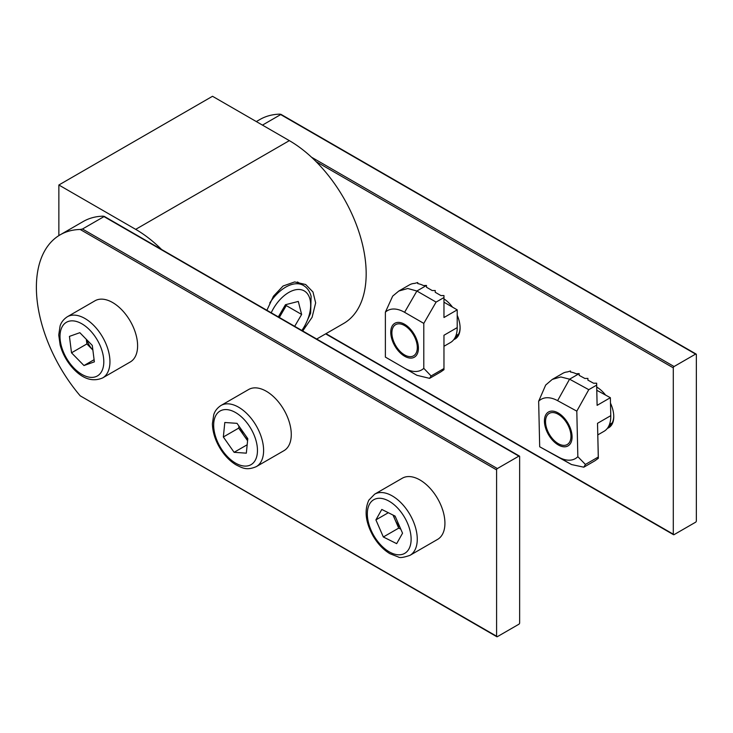 <?xml version="1.0" encoding="UTF-8"?>
<svg xmlns="http://www.w3.org/2000/svg" width="733" height="733" viewBox="0 0 733 733"><rect width="100%" height="100%" fill="white"/><g stroke="black" fill="none" stroke-linecap="round" stroke-linejoin="round"><path stroke-width="1.1" d="M266.894 310.288L273.455 296.205L283.085 286.007L294.657 281.93L305.661 284.523L312.973 291.981L315.657 302.876L312.102 317.27L302.729 330.977M161.544 249.458A108.649 62.736 -120 0 0 135.687 229.356L58.86 185L58.86 235.614M58.86 185L212.515 96.28L289.343 140.635A108.649 62.736 -120 0 1 360.324 236.383A108.649 62.736 -120 0 1 343.667 323.455L316.683 339.031M496.589 636.226L496.589 469.88L80.19 229.475A114.715 66.236 -120 0 0 60.143 234.835A114.715 66.236 -120 0 0 80.19 395.811L496.589 636.226A1.09 0.623 120 0 0 496.818 636.72A1.09 0.623 120 0 0 497.359 636.665L518.872 624.241A1.09 0.623 120 0 0 519.642 622.913L519.642 456.577A1.09 0.623 120 0 0 519.413 456.073A1.09 0.623 120 0 0 518.872 456.128L103.243 216.162A114.715 66.236 -120 0 0 83.195 221.531L60.143 234.835M80.19 229.475L82.481 229.017L103.994 216.602L103.243 216.162M496.818 636.72L80.19 395.811M82.481 229.017L497.359 468.552L518.872 456.128M497.359 468.552A1.09 0.623 120 0 0 496.589 469.88M121.614 309.656A35.312 20.387 -120 0 0 94.978 300.796L67.326 316.766A35.312 20.387 60 0 1 93.961 325.626A35.312 20.387 60 0 1 102.638 377.926L130.291 361.955A35.312 20.387 -120 0 0 121.614 309.656M86.302 339.306L86.888 343.933L92.88 350.062A16.355 9.437 60 0 1 86.778 339.791M83.974 365.547L94.365 361.855L92.294 345.426L79.833 332.69L69.443 336.383L71.513 352.811L83.974 365.547L94.09 359.701M86.888 343.933L71.513 352.811M284.45 306.421A16.355 9.437 -60 0 1 281.499 313.733L286.264 305.579L286.007 304.58M279.319 317.453L281.499 313.733A16.355 9.437 -60 0 1 279.026 317.288M294.684 326.322L301.63 314.457L298.304 301.437L285.449 304.726L278.329 316.885M286.264 305.579L301.63 314.457M247.662 439.882A16.355 9.437 60 0 1 244.089 435.778A16.355 9.437 60 0 1 240.268 427.971M256.293 466.637L283.955 450.676A35.312 20.387 -120 0 0 281.069 405.367A35.312 20.387 -120 0 0 248.643 389.507L220.981 405.477A35.312 20.387 60 0 1 253.407 421.338A35.312 20.387 60 0 1 256.293 466.637C246.526 470.797 242.137 467.819 236.191 464.942C230.932 461.79 226.24 457.291 222.126 451.464C215.923 442.42 212.68 433.176 212.396 423.738L213.752 414.667C214.1 413.678 215.328 409.197 220.981 405.477M238.912 426.047L238.711 428.109L247.58 440.744M237.025 423.344L224.802 422.501L223.345 436.987L234.111 452.316L246.334 453.168L247.791 438.682L237.025 423.344M247.177 444.775L234.111 452.316M238.711 428.109L223.345 436.987M409.949 555.357L437.61 539.387A35.312 20.387 -120 0 0 442.365 534.458A35.312 20.387 -120 0 0 434.486 493.74A35.312 20.387 -120 0 0 402.298 478.218L374.636 494.189A35.312 20.387 60 0 1 406.824 509.71A35.312 20.387 60 0 1 414.713 550.419A35.312 20.387 60 0 1 409.949 555.357C403.59 557.52 399.732 558.079 398.376 557.016L389.846 553.662C383.267 549.658 377.687 543.767 373.115 535.997C365.538 522.336 364.118 510.388 368.855 500.144L374.636 494.189M399.943 527.219A16.355 9.437 60 0 1 394.986 519.569L398.706 528.117L400.786 529.153M393.025 515.07L394.986 519.569A16.355 9.437 60 0 1 393.566 515.336M402.545 533.203L395.105 516.105L381.792 509.453L375.901 519.889L383.341 536.987L396.663 543.648L402.545 533.203M398.706 528.117L383.341 536.987M388.325 512.715L375.901 519.889M397.066 347.744A17.977 10.381 -120 0 0 404.589 354.928A17.977 10.381 -120 0 0 416.674 351.794A17.977 10.381 -120 0 0 412.111 332.755A17.977 10.381 -120 0 0 398.844 323.83A17.977 10.381 -120 0 0 391.88 332.91A17.977 10.381 -120 0 0 397.066 347.744M418.415 348.23A19.562 11.288 60 0 1 404.589 356.22A19.562 11.288 60 0 1 390.762 332.26A19.562 11.288 60 0 1 404.589 324.279A19.562 11.288 60 0 1 418.415 348.23M398.816 291.028L392.686 296.114L385.384 312.157L385.384 357.099L404.589 368.195A34.222 19.764 -120 0 0 423.793 368.342L423.793 323.39L436.089 302.097L443.969 297.552L443.969 295.555L440.89 295.555L435.228 292.284L435.228 290.515L432.149 290.515L426.487 287.235L426.487 285.467L423.408 285.531A30.786 17.775 60 0 0 417.746 283.607L417.746 282.535L414.676 283.396A30.786 17.775 60 0 0 409.555 284.825L398.816 291.028L407.759 288.5L416.885 291.01L436.089 302.097M385.384 312.157A34.222 19.764 60 0 1 404.589 312.304L423.793 323.39M443.969 302.207L457.218 309.857L457.218 327.605A32.6 18.82 60 0 1 450.465 342.531L443.969 346.278M443.969 297.552L443.969 317.517L457.218 309.857M416.885 375.287L404.589 368.195L416.885 375.287L429.602 378.356L440.341 372.153A30.786 17.775 60 0 0 440.89 371.814L443.969 369.679L443.969 368.525L431.096 375.956L423.793 368.342M443.969 368.525L443.969 335.256L457.218 327.605M429.602 378.356L431.096 375.956M546.836 415.904A17.977 10.381 -120 0 0 545.535 421.622A17.977 10.381 -120 0 0 558.253 443.639A17.977 10.381 -120 0 0 569.66 442.017A17.977 10.381 -120 0 0 563.851 419.019A17.977 10.381 -120 0 0 546.836 415.904M572.07 436.52A19.562 11.288 60 0 1 572.079 436.941A19.562 11.288 60 0 1 558.436 445.032A19.562 11.288 60 0 1 544.427 421.402A19.562 11.288 60 0 1 558.253 412.991A19.562 11.288 60 0 1 572.07 436.52M577.842 456.677A34.222 19.764 -120 0 1 558.894 457.264L539.69 446.773L571.511 464.548L583.825 467.187L585.41 464.447L577.842 456.677L576.807 411.149L588.773 389.672L596.653 385.127L596.653 383.185L593.574 383.231L587.912 380.134L587.912 378.411L584.842 378.457L579.18 375.36L579.18 373.638L576.101 373.748A30.786 17.775 60 0 0 570.476 372.016L570.485 370.999L567.434 371.924A30.786 17.775 60 0 0 562.825 373.326L552.261 379.419L560.818 376.954L569.568 379.181L588.773 389.672M539.69 446.773L538.654 401.244A34.222 19.764 60 0 1 557.602 400.658L576.807 411.149M552.261 379.419L545.691 385.045L538.654 401.244M596.809 390.286L610.36 397.698L610.772 415.666A32.6 18.82 60 0 1 604.029 431.306L597.826 434.88M596.653 383.185L597.111 405.349L610.36 397.698M597.111 405.349L596.653 385.127M583.825 467.187L594.39 461.094A30.786 17.775 60 0 0 595.333 460.48L598.357 458.272L598.284 457.016L585.41 464.447M598.284 457.016L597.514 423.317L598.357 458.272M587.948 380.161L587.912 378.411M579.217 375.388L579.18 373.638L569.568 379.181L557.602 400.658M570.512 372.025L570.485 370.999M596.735 387.088A24.18 13.954 60 0 1 605.577 395.078M610.488 403.141A24.18 13.954 60 0 1 613.759 416.656A24.18 13.954 60 0 1 607.355 428.356M443.969 298.917A24.18 13.954 60 0 1 452.499 307.136M457.218 315.309A24.18 13.954 60 0 1 460.095 327.935A24.18 13.954 60 0 1 453.773 339.617M325.974 333.671L673.297 534.201L673.297 367.856L316.079 161.617M262.451 125.114L280.702 114.577L279.951 114.146A114.715 66.236 -120 0 0 259.903 119.506L256.321 121.568M673.297 534.201A1.09 0.623 120 0 0 673.526 534.696A1.09 0.623 120 0 0 674.067 534.641L695.58 522.226A1.09 0.623 120 0 0 696.35 520.897L696.35 354.552A1.09 0.623 120 0 0 696.121 354.057A1.09 0.623 120 0 0 695.58 354.103L279.951 114.146M311.507 157.201L674.067 366.527L695.58 354.103M674.067 366.527A1.09 0.623 120 0 0 673.297 367.856M608.509 426.588A23.09 13.331 -120 0 0 608.976 426.331A23.09 13.331 -120 0 0 613.75 416.197M454.946 337.821A23.09 13.331 -120 0 0 455.321 337.62A23.09 13.331 -120 0 0 460.095 327.486M135.687 229.356L289.343 140.635M89.783 330.07A30.969 17.876 -120 0 0 61.471 328.228A30.969 17.876 -120 0 0 74.033 368.168A30.969 17.876 -120 0 0 102.336 370.009A30.969 17.876 -120 0 0 89.783 330.07M301.849 330.464A30.969 17.876 120 0 0 309.977 299.201A30.969 17.876 120 0 0 292.998 290.488A30.969 17.876 120 0 0 271.21 312.771M269.753 302.986A35.312 20.387 -60 0 1 303.352 285.384L297.442 281.967M222.612 450.74A30.969 17.876 -120 0 0 253.224 462.981A30.969 17.876 -120 0 0 248.514 424.92A30.969 17.876 -120 0 0 217.912 412.688A30.969 17.876 -120 0 0 222.612 450.74M369.569 504.057A30.969 17.876 -120 0 0 379.575 543.666A30.969 17.876 -120 0 0 408.877 549.044A30.969 17.876 -120 0 0 398.88 509.426A30.969 17.876 -120 0 0 369.569 504.057M426.487 285.467L416.885 291.01L404.589 312.304M558.894 457.264L571.511 464.548M597.514 423.317L610.772 415.666M104.104 216.299L519.413 456.073M67.326 316.766C61.673 320.477 60.436 324.966 60.088 325.956L58.741 335.018L60.143 344.996C62.69 354.286 67.308 362.423 73.996 369.432C83.48 379.19 93.027 382.021 102.638 377.926M302.555 330.867L310.636 313.211L311.113 296.352C309.867 291.413 307.274 287.757 303.352 285.384M455.899 335.714L458.537 334.193M391.88 332.91L391.88 332.26M609.462 424.489L612.202 422.904M280.812 114.275L696.121 354.057M325.654 333.854L673.526 534.696"/></g></svg>
